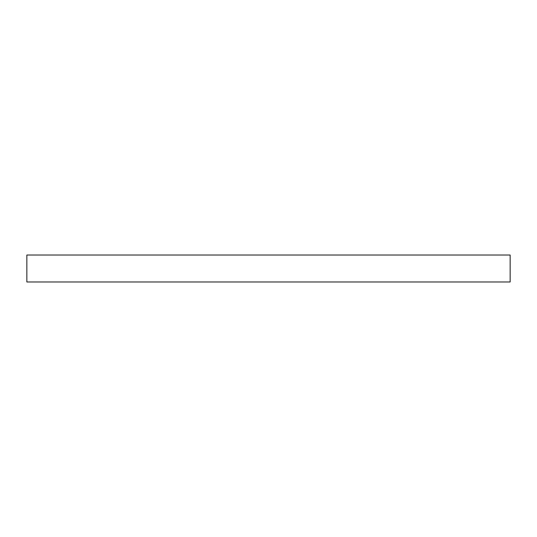 <?xml version="1.0" encoding="UTF-8"?>
<svg xmlns="http://www.w3.org/2000/svg" width="537" height="537" viewBox="0 0 537 537"><rect width="100%" height="100%" fill="white"/><g stroke="black" fill="none" stroke-linecap="round" stroke-linejoin="round"><path stroke-width="0.81" d="M510.15 281.979L510.15 255.021L26.85 255.021L26.85 281.979L510.15 281.979"/></g></svg>
